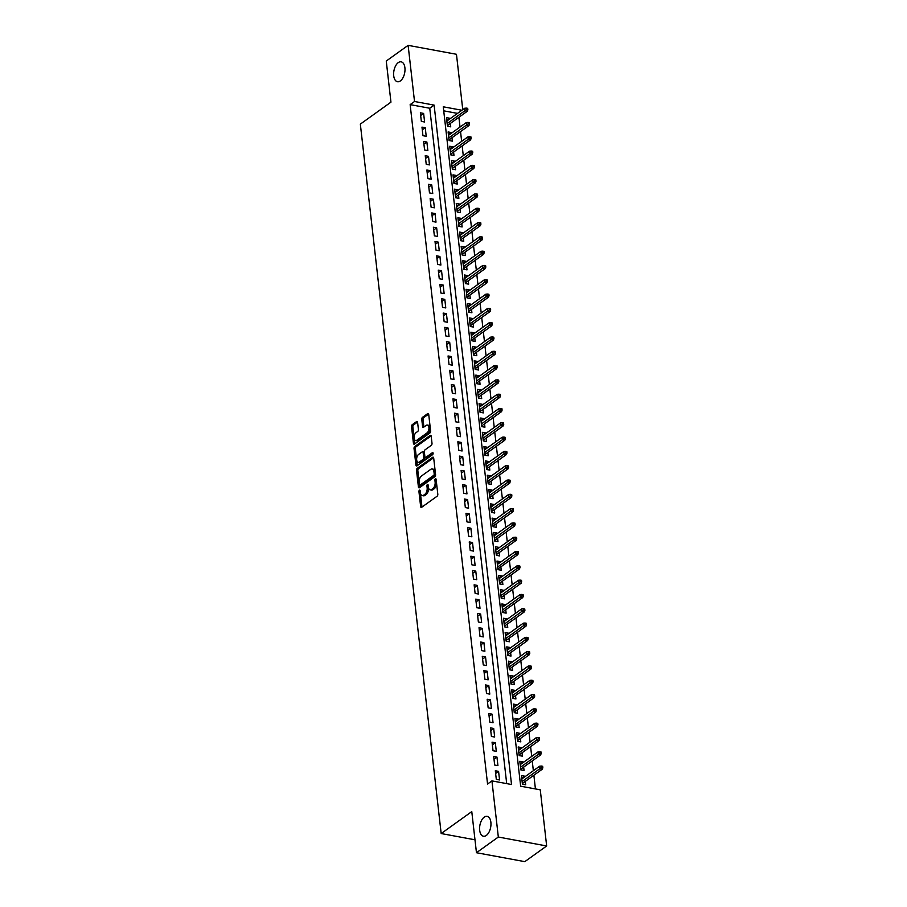 <?xml version="1.0" encoding="UTF-8"?>
<svg xmlns="http://www.w3.org/2000/svg" width="907" height="907" viewBox="0 0 907 907"><rect width="100%" height="100%" fill="white"/><g stroke="black" fill="none" stroke-linecap="round" stroke-linejoin="round"><path stroke-width="1.36" d="M419.431 490.188A1.088 0.59 -79.5 0 0 418.943 491.605L420.644 506.525A1.553 0.839 -79.5 0 0 421.222 507.432A1.553 0.839 -79.5 0 0 421.653 507.308L437.106 496.22A1.553 0.839 -79.5 0 0 437.809 494.202L436.108 479.293A1.088 0.59 -79.5 0 0 434.907 480.154L435.122 482.082A4.966 2.687 -79.5 0 1 432.888 488.544L431.607 489.463A4.966 2.687 -79.5 0 1 430.19 489.859A4.966 2.687 -79.5 0 1 428.342 486.946L428.127 485.018A1.088 0.59 -79.5 0 0 426.925 485.88L427.14 487.807A4.966 2.687 -79.5 0 1 424.907 494.27L423.626 495.199A4.966 2.687 -79.5 0 1 422.209 495.585A4.966 2.687 -79.5 0 1 420.36 492.671L420.145 490.744A1.088 0.59 -79.5 0 0 419.431 490.188M420.236 491.583A1.088 0.59 -79.5 0 0 420.247 491.843L421.948 506.764A1.553 0.839 -79.5 0 0 422.004 507.058M436.199 480.132A1.088 0.59 -79.5 0 0 436.21 480.393L436.437 482.32L435.122 482.082M428.217 485.857A1.088 0.59 -79.5 0 0 428.229 486.118L428.444 488.045L427.14 487.807M400.35 80.938A10.113 5.476 -79.5 0 0 404.987 70.224A10.113 5.476 -79.5 0 0 401.155 61.835A10.113 5.476 -79.5 0 0 398.264 62.628A10.113 5.476 -79.5 0 0 393.638 73.342A10.113 5.476 -79.5 0 0 397.47 81.732A10.113 5.476 -79.5 0 0 400.35 80.938M486.322 835.438A10.113 5.476 -79.5 0 0 490.959 824.724A10.113 5.476 -79.5 0 0 487.116 816.334A10.113 5.476 -79.5 0 0 484.236 817.128A10.113 5.476 -79.5 0 0 479.599 827.842A10.113 5.476 -79.5 0 0 483.442 836.22A10.113 5.476 -79.5 0 0 486.322 835.438M417.594 422.367A1.553 0.839 -79.5 0 0 417.016 421.46A1.553 0.839 -79.5 0 0 416.585 421.574L412.243 424.68A1.553 0.839 -79.5 0 0 411.551 426.709L413.433 443.274A1.553 0.839 -79.5 0 0 414.011 444.181A1.553 0.839 -79.5 0 0 414.454 444.056L429.907 432.979A1.553 0.839 -79.5 0 0 430.598 430.961L428.716 414.386A1.553 0.839 -79.5 0 0 428.138 413.479A1.553 0.839 -79.5 0 0 427.696 413.603L422.458 417.356A1.553 0.839 -79.5 0 0 421.766 419.374L422.571 426.471A1.553 0.839 -79.5 0 0 423.15 427.378A1.553 0.839 -79.5 0 0 423.592 427.254L426.188 425.394A4.15 2.245 -79.5 0 1 427.367 425.066A4.15 2.245 -79.5 0 1 428.943 428.512A4.15 2.245 -79.5 0 1 427.038 432.9L416.869 440.201A4.15 2.245 -79.5 0 1 415.689 440.53A4.15 2.245 -79.5 0 1 414.114 437.083A4.15 2.245 -79.5 0 1 416.007 432.684L417.708 431.471A1.553 0.839 -79.5 0 0 418.41 429.453L417.594 422.367M461.89 110.246L443.262 106.799L520.663 786.21L540.266 789.827L546.66 845.97L524.802 861.65L476.458 852.716L471.776 811.595L441.176 833.544L360.34 124.112L390.951 102.151L386.257 61.03L408.127 45.35L456.459 54.284L462.763 109.622M476.458 852.716L498.328 837.036L491.934 780.893L511.525 784.51L434.113 105.11L414.522 101.493L408.127 45.35M506.696 783.625L429.748 108.25L410.145 104.622L487.558 784.033L491.934 780.893M410.145 104.622L414.522 101.493M417.22 468.352A1.553 0.839 -79.5 0 0 416.517 470.37L418.41 486.934A1.553 0.839 -79.5 0 0 418.989 487.841A1.553 0.839 -79.5 0 0 419.431 487.728L434.872 476.64A1.553 0.839 -79.5 0 0 435.575 474.622L433.693 458.058A1.553 0.839 -79.5 0 0 433.115 457.139A1.553 0.839 -79.5 0 0 432.673 457.264L417.22 468.352L418.524 468.59A1.553 0.839 -79.5 0 0 417.832 470.608L419.714 487.172A1.553 0.839 -79.5 0 0 419.771 487.478M415.916 465.098L414.034 448.534A1.553 0.839 -79.5 0 1 414.737 446.516L430.179 435.428A1.553 0.839 -79.5 0 1 430.621 435.315A1.553 0.839 -79.5 0 1 431.199 436.222L432.004 443.308A1.553 0.839 -79.5 0 1 431.313 445.337L425.043 449.827A1.553 0.839 -79.5 0 0 424.351 451.845L424.884 456.55A1.553 0.839 -79.5 0 0 425.462 457.457A1.553 0.839 -79.5 0 0 425.905 457.332L432.424 452.661A1.088 0.59 -79.5 0 1 432.65 454.622L416.937 465.892A1.553 0.839 -79.5 0 1 416.494 466.017A1.553 0.839 -79.5 0 1 415.916 465.098L417.231 465.348L415.338 448.784L414.034 448.534M449.815 118.908L449.747 118.25L446.788 120.37M449.747 118.25L446.482 117.649L447.457 126.22L450.722 126.833L450.337 123.443M451.448 133.216L451.369 132.547L448.421 134.667M451.369 132.547L448.103 131.946L449.09 140.528L452.355 141.129L451.969 137.751M453.081 147.512L453.001 146.855L450.053 148.975M453.001 146.855L449.736 146.254L450.711 154.836L453.976 155.437L453.591 152.047M454.713 161.82L454.634 161.163L451.675 163.283M454.634 161.163L451.369 160.55L452.344 169.133L455.609 169.734L455.223 166.355M456.334 176.117L456.266 175.459L453.307 177.579M456.266 175.459L453.001 174.858L453.976 183.441L457.241 184.042L456.856 180.652M457.967 190.425L457.888 189.767L454.94 191.887M457.888 189.767L454.622 189.155L455.609 197.737L458.874 198.35L458.488 194.96M459.6 204.733L459.52 204.064L456.561 206.184M459.52 204.064L456.255 203.463L457.23 212.045L460.495 212.646L460.11 209.268M461.232 219.029L461.153 218.372L458.194 220.492M461.153 218.372L457.888 217.771L458.863 226.353L462.128 226.954L461.742 223.564M462.853 233.337L462.785 232.668L459.826 234.788M462.785 232.668L459.52 232.067L460.495 240.65L463.76 241.251L463.375 237.872M464.486 247.634L464.407 246.976L461.459 249.096M464.407 246.976L461.141 246.375L462.128 254.958L465.393 255.559L465.008 252.169M466.119 261.942L466.039 261.284L463.08 263.404M466.039 261.284L462.774 260.672L463.749 269.254L467.014 269.867L466.629 266.477M467.74 276.25L467.672 275.581L464.713 277.701M467.672 275.581L464.407 274.98L465.382 283.562L468.647 284.163L468.261 280.785M469.373 290.546L469.304 289.889L466.345 292.009M469.304 289.889L466.039 289.288L467.014 297.859L470.28 298.471L469.894 295.081M471.005 304.854L470.926 304.185L467.978 306.305M470.926 304.185L467.661 303.584L468.647 312.167L471.912 312.768L471.527 309.389M472.638 319.151L472.558 318.493L469.599 320.613M472.558 318.493L469.293 317.892L470.268 326.475L473.533 327.076L473.148 323.686M474.259 333.459L474.191 332.801L471.232 334.921M474.191 332.801L470.926 332.189L471.901 340.771L475.166 341.372L474.78 337.994M475.892 347.755L475.824 347.098L472.864 349.218M475.824 347.098L472.558 346.497L473.533 355.079L476.799 355.68L476.413 352.29M477.524 362.063L477.445 361.405L474.497 363.526M477.445 361.405L474.18 360.793L475.155 369.376L478.431 369.988L478.046 366.598M479.157 376.371L479.077 375.702L476.118 377.822M479.077 375.702L475.812 375.101L476.787 383.684L480.052 384.285L479.667 380.906M480.778 390.668L480.71 390.01L477.751 392.13M480.71 390.01L477.445 389.409L478.42 397.992L481.685 398.592L481.3 395.203M482.411 404.976L482.343 404.307L479.384 406.427M482.343 404.307L479.066 403.706L480.052 412.288L483.318 412.889L482.932 409.51M484.043 419.272L483.964 418.615L481.016 420.735M483.964 418.615L480.699 418.014L481.674 426.596L484.939 427.197L484.553 423.807M485.676 433.58L485.596 432.922L482.637 435.043M485.596 432.922L482.331 432.31L483.306 440.893L486.571 441.505L486.186 438.115M487.297 447.888L487.229 447.219L484.27 449.339M487.229 447.219L483.964 446.618L484.939 455.201L488.204 455.802L487.819 452.423M488.93 462.185L488.85 461.527L485.903 463.647M488.85 461.527L485.585 460.926L486.571 469.497L489.837 470.109L489.451 466.72M490.562 476.492L490.483 475.824L487.535 477.944M490.483 475.824L487.218 475.223L488.193 483.805L491.458 484.406L491.072 481.027M492.195 490.789L492.116 490.131L489.156 492.252M492.116 490.131L488.85 489.531L489.825 498.113L493.091 498.714L492.705 495.324M493.816 505.097L493.748 504.439L490.789 506.56M493.748 504.439L490.483 503.827L491.458 512.41L494.723 513.011L494.338 509.632M495.449 519.394L495.369 518.736L492.422 520.856M495.369 518.736L492.104 518.135L493.091 526.718L496.356 527.318L495.97 523.929M497.081 533.701L497.002 533.044L494.043 535.164M497.002 533.044L493.737 532.432L494.712 541.014L497.977 541.626L497.592 538.236M498.714 548.009L498.635 547.34L495.675 549.461M498.635 547.34L495.369 546.74L496.344 555.322L499.61 555.923L499.224 552.544M500.335 562.306L500.267 561.648L497.308 563.769M500.267 561.648L497.002 561.048L497.977 569.63L501.242 570.231L500.857 566.841M501.968 576.614L501.888 575.945L498.941 578.065M501.888 575.945L498.623 575.344L499.61 583.927L502.875 584.527L502.489 581.149M503.6 590.911L503.521 590.253L500.562 592.373M503.521 590.253L500.256 589.652L501.231 598.235L504.496 598.835L504.111 595.446M505.233 605.218L505.154 604.561L502.195 606.681M505.154 604.561L501.888 603.949L502.863 612.531L506.129 613.143L505.743 609.753M506.854 619.515L506.786 618.857L503.827 620.978M506.786 618.857L503.521 618.257L504.496 626.839L507.761 627.44L507.376 624.061M508.487 633.823L508.408 633.165L505.46 635.285M508.408 633.165L505.142 632.564L506.129 641.136L509.394 641.748L509.008 638.358M510.119 648.131L510.04 647.462L507.081 649.582M510.04 647.462L506.775 646.861L507.75 655.444L511.015 656.044L510.63 652.666M511.741 662.427L511.673 661.77L508.714 663.89M511.673 661.77L508.408 661.169L509.383 669.751L512.648 670.352L512.262 666.962M513.373 676.735L513.305 676.078L510.346 678.198M513.305 676.078L510.04 675.466L511.015 684.048L514.28 684.649L513.895 681.27M515.006 691.032L514.927 690.374L511.979 692.495M514.927 690.374L511.661 689.774L512.636 698.356L515.913 698.957L515.527 695.567M516.639 705.34L516.559 704.682L513.6 706.802M516.559 704.682L513.294 704.07L514.269 712.653L517.534 713.265L517.149 709.875M518.26 719.648L518.192 718.979L515.233 721.099M518.192 718.979L514.927 718.378L515.902 726.961L519.167 727.561L518.781 724.183M519.892 733.944L519.824 733.287L516.865 735.407M519.824 733.287L516.548 732.686L517.534 741.268L520.799 741.869L520.414 738.479M521.525 748.252L521.446 747.583L518.498 749.704M521.446 747.583L518.18 746.983L519.155 755.565L522.421 756.166L522.035 752.787M523.158 762.549L523.078 761.891L520.119 764.011M523.078 761.891L519.813 761.29L520.788 769.873L524.053 770.474L523.668 767.084M495.313 770.757L496.299 779.34L499.564 779.952L498.578 771.369L495.313 770.757M493.691 756.461L494.666 765.043L497.932 765.644L496.957 757.062L493.691 756.461M492.059 742.153L493.034 750.735L496.299 751.336L495.324 742.754L492.059 742.153M490.426 727.856L491.401 736.439L494.666 737.04L493.691 728.457L490.426 727.856M488.794 713.548L489.78 722.131L493.045 722.732L492.059 714.149L488.794 713.548M487.172 699.24L488.147 707.823L491.413 708.435L490.438 699.853L487.172 699.24M485.54 684.944L486.515 693.526L489.78 694.127L488.805 685.545L485.54 684.944M483.907 670.636L484.882 679.218L488.147 679.819L487.172 671.237L483.907 670.636M482.275 656.339L483.261 664.922L486.526 665.523L485.54 656.94L482.275 656.339M480.653 642.031L481.628 650.614L484.894 651.215L483.919 642.632L480.653 642.031M479.021 627.723L479.996 636.306L483.261 636.918L482.286 628.336L479.021 627.723M477.388 613.427L478.363 622.009L481.628 622.61L480.653 614.028L477.388 613.427M475.756 599.119L476.742 607.701L480.007 608.314L479.021 599.731L475.756 599.119M474.134 584.822L475.109 593.405L478.374 594.006L477.399 585.423L474.134 584.822M472.502 570.514L473.477 579.097L476.742 579.698L475.767 571.115L472.502 570.514M470.869 556.218L471.844 564.8L475.121 565.401L474.134 556.819L470.869 556.218M469.236 541.91L470.223 550.492L473.488 551.093L472.513 542.511L469.236 541.91M467.615 527.602L468.59 536.184L471.855 536.797L470.88 528.214L467.615 527.602M465.983 513.305L466.958 521.888L470.223 522.489L469.248 513.906L465.983 513.305M464.35 498.997L465.336 507.58L468.602 508.181L467.615 499.61L464.35 498.997M462.729 484.701L463.704 493.283L466.969 493.884L465.994 485.302L462.729 484.701M461.096 470.393L462.071 478.975L465.336 479.576L464.361 470.994L461.096 470.393M459.464 456.096L460.439 464.667L463.704 465.28L462.729 456.697L459.464 456.096M457.831 441.788L458.817 450.371L462.082 450.972L461.096 442.389L457.831 441.788M456.21 427.48L457.185 436.063L460.45 436.675L459.475 428.093L456.21 427.48M454.577 413.184L455.552 421.766L458.817 422.367L457.842 413.785L454.577 413.184M452.944 398.876L453.919 407.458L457.185 408.059L456.21 399.477L452.944 398.876M451.312 384.579L452.298 393.162L455.563 393.763L454.577 385.18L451.312 384.579M449.691 370.271L450.666 378.854L453.931 379.455L452.956 370.872L449.691 370.271M448.058 355.963L449.033 364.546L452.298 365.158L451.323 356.576L448.058 355.963M446.425 341.667L447.4 350.249L450.666 350.85L449.691 342.268L446.425 341.667M444.793 327.359L445.779 335.941L449.044 336.542L448.058 327.971L444.793 327.359M443.172 313.062L444.147 321.645L447.412 322.246L446.437 313.663L443.172 313.062M441.539 298.754L442.514 307.337L445.779 307.938L444.804 299.355L441.539 298.754M439.906 284.458L440.881 293.029L444.147 293.641L443.172 285.059L439.906 284.458M438.274 270.15L439.26 278.732L442.525 279.333L441.539 270.751L438.274 270.15M436.652 255.842L437.627 264.425L440.893 265.037L439.918 256.454L436.652 255.842M435.02 241.545L435.995 250.128L439.26 250.729L438.285 242.146L435.02 241.545M433.387 227.238L434.362 235.82L437.639 236.421L436.652 227.838L433.387 227.238M431.755 212.941L432.741 221.523L436.006 222.124L435.031 213.542L431.755 212.941M430.133 198.633L431.108 207.215L434.374 207.816L433.399 199.234L430.133 198.633M428.501 184.325L429.476 192.908L432.741 193.52L431.766 184.937L428.501 184.325M426.868 170.028L427.855 178.611L431.12 179.212L430.133 170.629L426.868 170.028M425.247 155.721L426.222 164.303L429.487 164.904L428.512 156.333L425.247 155.721M423.614 141.424L424.589 150.006L427.855 150.607L426.88 142.025L423.614 141.424M421.982 127.116L422.957 135.699L426.222 136.299L425.247 127.717L421.982 127.116M424.601 122.003L423.614 113.42L420.349 112.819L421.336 121.391L424.601 122.003M535.425 788.931L533.872 775.247M533.35 770.712L532.239 760.939M531.729 756.404L530.606 746.642M530.096 742.096L528.985 732.334M528.464 727.799L527.352 718.027M526.831 713.492L525.72 703.73M525.21 699.195L524.087 689.422M523.577 684.887L522.466 675.125M521.944 670.59L520.833 660.818M520.312 656.283L519.201 646.51M518.691 641.975L517.58 632.213M517.058 627.678L515.947 617.905M515.425 613.37L514.314 603.609M513.793 599.073L512.682 589.301M512.172 584.766L511.06 575.004M510.539 570.458L509.428 560.696M508.906 556.161L507.795 546.388M507.274 541.853L506.163 532.092M505.653 527.557L504.541 517.784M504.02 513.249L502.909 503.487M502.387 498.952L501.276 489.179M500.766 484.644L499.644 474.871M499.133 470.336L498.022 460.575M497.501 456.04L496.39 446.267M495.868 441.732L494.757 431.97M494.247 427.435L493.125 417.662M492.614 413.127L491.503 403.366M490.982 398.819L489.871 389.058M489.349 384.523L488.238 374.75M487.728 370.215L486.606 360.453M486.095 355.918L484.984 346.145M484.463 341.61L483.352 331.849M482.83 327.314L481.719 317.541M481.209 313.006L480.098 303.233M479.576 298.698L478.465 288.936M477.944 284.401L476.833 274.628M476.311 270.093L475.2 260.332M474.69 255.797L473.579 246.024M473.057 241.489L471.946 231.727M471.425 227.181L470.314 217.419M469.792 212.884L468.681 203.111M468.171 198.576L467.06 188.815M466.538 184.28L465.427 174.507M464.906 169.972L463.794 160.21M463.284 155.675L462.162 145.902M461.652 141.367L460.541 131.594M460.019 127.059L458.908 117.298M457.525 113.386L443.716 110.835M524.779 776.857L524.711 776.199L521.446 775.587L522.421 784.17L525.686 784.782L525.3 781.392M441.176 833.544L474.996 839.803M546.66 845.97L498.328 837.036M429.748 108.25L434.113 105.11M524.711 776.199L521.752 778.319M498.578 771.369L495.63 773.49M496.957 757.062L493.998 759.182M495.324 742.754L492.365 744.874M493.691 728.457L490.732 730.577M492.059 714.149L489.111 716.269M490.438 699.853L487.478 701.973M488.805 685.545L485.846 687.665M487.172 671.237L484.225 673.357M485.54 656.94L482.592 659.06M483.919 642.632L480.959 644.752M482.286 628.336L479.327 630.456M480.653 614.028L477.706 616.148M479.021 599.731L476.073 601.851M477.399 585.423L474.44 587.543M475.767 571.115L472.808 573.235M474.134 556.819L471.187 558.939M472.513 542.511L469.554 544.631M470.88 528.214L467.921 530.334M469.248 513.906L466.289 516.026M467.615 499.61L464.667 501.718M465.994 485.302L463.035 487.422M464.361 470.994L461.402 473.114M462.729 456.697L459.77 458.817M461.096 442.389L458.148 444.509M459.475 428.093L456.516 430.213M457.842 413.785L454.883 415.905M456.21 399.477L453.251 401.597M454.577 385.18L451.629 387.3M452.956 370.872L449.997 372.992M451.323 356.576L448.364 358.696M449.691 342.268L446.743 344.388M448.058 327.971L445.11 330.091M446.437 313.663L443.478 315.783M444.804 299.355L441.845 301.475M443.172 285.059L440.224 287.179M441.539 270.751L438.591 272.871M439.918 256.454L436.959 258.574M438.285 242.146L435.326 244.266M436.652 227.838L433.705 229.959M435.031 213.542L432.072 215.662M433.399 199.234L430.44 201.354M431.766 184.937L428.807 187.057M430.133 170.629L427.186 172.749M428.512 156.333L425.553 158.453M426.88 142.025L423.92 144.145M425.247 127.717L422.288 129.837M423.614 113.42L420.667 115.54M422.209 495.585L423.512 495.823A4.966 2.687 -79.5 0 0 424.93 495.437L423.626 495.199M428.444 488.045A4.966 2.687 -79.5 0 1 426.211 494.508L424.93 495.437M430.19 489.859L431.494 490.097A4.966 2.687 -79.5 0 0 432.911 489.712L431.607 489.463M436.437 482.32A4.966 2.687 -79.5 0 1 434.192 488.782L432.911 489.712M433.625 457.752L418.524 468.59M419.431 484.531A1.088 0.59 -79.5 0 0 420.145 485.075L433.705 475.347A1.088 0.59 -79.5 0 0 434.204 473.942L433.965 471.901A4.966 2.687 -79.5 0 0 432.117 468.987A4.966 2.687 -79.5 0 0 430.712 469.384L421.438 476.028A4.966 2.687 -79.5 0 0 419.204 482.49L419.431 484.531M420.882 485.222A1.088 0.59 -79.5 0 0 421.449 485.324L420.145 485.075M432.117 468.987L433.433 469.236A4.966 2.687 -79.5 0 1 435.269 472.139L435.507 474.18A1.088 0.59 -79.5 0 1 435.02 475.597L421.449 485.324M431.142 435.927L416.041 446.754A1.553 0.839 -79.5 0 0 415.338 448.784M425.462 457.457L426.766 457.706A1.553 0.839 -79.5 0 0 427.208 457.582L433.149 453.319M418.546 454.486A4.15 2.245 -79.5 0 0 416.642 458.885A4.15 2.245 -79.5 0 0 418.218 462.332A4.15 2.245 -79.5 0 0 419.397 462.003L422.979 459.43A1.553 0.839 -79.5 0 0 423.682 457.411L423.15 452.706A1.553 0.839 -79.5 0 0 422.571 451.799A1.553 0.839 -79.5 0 0 422.129 451.924L418.546 454.486M418.218 462.332L419.522 462.57A4.15 2.245 -79.5 0 0 420.701 462.241L419.397 462.003M422.571 451.799L423.875 452.037A1.553 0.839 -79.5 0 1 424.453 452.944L424.986 457.65A1.553 0.839 -79.5 0 1 424.283 459.668L420.701 462.241M415.689 440.53L416.993 440.768A4.15 2.245 -79.5 0 0 418.172 440.439L416.869 440.201M427.367 425.066L428.671 425.315A4.15 2.245 -79.5 0 1 430.247 428.75A4.15 2.245 -79.5 0 1 428.342 433.149L418.172 440.439M428.66 414.091L423.762 417.594A1.553 0.839 -79.5 0 0 423.07 419.624L423.875 426.709A1.553 0.839 -79.5 0 0 423.932 427.004M417.537 422.061L413.547 424.93A1.553 0.839 -79.5 0 0 412.855 426.948L414.737 443.512A1.553 0.839 -79.5 0 0 414.794 443.818M542.84 767.719L542.669 766.29L541.366 766.052L541.536 767.481L542.84 767.719L542.284 769.204L539.937 768.773L539.642 766.2L521.831 778.977M541.536 767.481L522.126 781.551M542.284 769.204L522.341 783.512M539.642 766.2L541.366 766.052M541.207 753.422L541.048 751.982L539.733 751.744L539.903 753.173L541.207 753.422L540.663 754.907L538.305 754.465L538.01 751.892L520.199 764.669M539.903 753.173L520.493 767.243M540.663 754.907L520.72 769.204M538.01 751.892L539.733 751.744M539.574 739.114L539.416 737.686L538.112 737.448L538.27 738.876L539.574 739.114L539.03 740.6L536.672 740.169L536.388 737.584L518.566 750.372M538.27 738.876L518.861 752.946M539.03 740.6L519.087 754.907M536.388 737.584L538.112 737.448M537.953 724.806L537.783 723.378L536.479 723.14L536.638 724.568L537.953 724.806L537.398 726.292L535.051 725.861L534.756 723.287L516.933 736.065M536.638 724.568L517.228 738.638M537.398 726.292L517.455 740.6M534.756 723.287L536.479 723.14M536.32 710.51L536.15 709.081L534.847 708.832L535.017 710.272L536.32 710.51L535.765 711.995L533.418 711.553L533.123 708.979L515.312 721.768M535.017 710.272L515.607 724.342M535.765 711.995L515.822 726.303M533.123 708.979L534.847 708.832M534.688 696.202L534.529 694.773L533.214 694.535L533.384 695.964L534.688 696.202L534.144 697.687L531.785 697.256L531.491 694.683L513.679 707.46M533.384 695.964L513.974 710.034M534.144 697.687L514.201 711.995M531.491 694.683L533.214 694.535M533.055 681.905L532.897 680.477L531.593 680.227L531.751 681.656L533.055 681.905L532.511 683.39L530.164 682.948L529.869 680.375L512.047 693.152M531.751 681.656L512.342 695.726M532.511 683.39L512.568 697.687M529.869 680.375L531.593 680.227M531.434 667.597L531.264 666.169L529.96 665.931L530.119 667.359L531.434 667.597L530.878 669.083L528.532 668.652L528.237 666.078L510.426 678.855M530.119 667.359L510.709 681.429M530.878 669.083L510.936 683.39M528.237 666.078L529.96 665.931M529.801 653.301L529.631 651.861L528.327 651.623L528.498 653.051L529.801 653.301L529.246 654.775L526.899 654.344L526.604 651.77L508.793 664.548M528.498 653.051L509.088 667.121M529.246 654.775L509.303 669.083M526.604 651.77L528.327 651.623M528.169 638.993L528.01 637.564L526.706 637.315L526.865 638.755L528.169 638.993L527.625 640.478L525.266 640.047L524.972 637.462L507.16 650.251M526.865 638.755L507.455 652.825M527.625 640.478L507.682 654.786M524.972 637.462L526.706 637.315M526.536 624.685L526.377 623.256L525.074 623.018L525.232 624.447L526.536 624.685L525.992 626.17L523.645 625.739L523.35 623.166L505.528 635.943M525.232 624.447L505.823 638.517M525.992 626.17L506.049 640.478M523.35 623.166L525.074 623.018M524.915 610.388L524.745 608.96L523.441 608.71L523.6 610.139L524.915 610.388L524.359 611.874L522.013 611.431L521.718 608.858L503.907 621.635M523.6 610.139L504.19 624.22M524.359 611.874L504.417 626.181M521.718 608.858L523.441 608.71M523.282 596.08L523.124 594.652L521.808 594.414L521.978 595.842L523.282 596.08L522.727 597.566L520.38 597.135L520.085 594.561L502.274 607.339M521.978 595.842L502.569 609.912M522.727 597.566L502.784 611.874M520.085 594.561L521.808 594.414M521.65 581.784L521.491 580.344L520.187 580.106L520.346 581.534L521.65 581.784L521.106 583.269L518.747 582.827L518.453 580.253L500.641 593.031M520.346 581.534L500.936 595.604M521.106 583.269L501.163 597.566M518.453 580.253L520.187 580.106M520.017 567.476L519.858 566.047L518.555 565.809L518.713 567.238L520.017 567.476L519.473 568.961L517.126 568.53L516.831 565.957L499.009 578.734M518.713 567.238L499.303 581.308M519.473 568.961L499.53 583.269M516.831 565.957L518.555 565.809M518.396 553.168L518.226 551.739L516.922 551.501L517.081 552.93L518.396 553.168L517.84 554.653L515.493 554.222L515.199 551.649L497.387 564.426M517.081 552.93L497.671 567M517.84 554.653L497.898 568.961M515.199 551.649L516.922 551.501M516.763 538.871L516.605 537.443L515.289 537.193L515.459 538.633L516.763 538.871L516.219 540.357L513.861 539.914L513.566 537.341L495.755 550.13M515.459 538.633L496.05 552.703M516.219 540.357L496.265 554.665M513.566 537.341L515.289 537.193M515.131 524.563L514.972 523.135L513.668 522.897L513.827 524.325L515.131 524.563L514.586 526.049L512.228 525.618L511.945 523.044L494.122 535.822M513.827 524.325L494.417 538.395M514.586 526.049L494.644 540.357M511.945 523.044L513.668 522.897M513.498 510.267L513.339 508.838L512.036 508.589L512.194 510.017L513.498 510.267L512.954 511.752L510.607 511.31L510.312 508.736L492.49 521.514M512.194 510.017L492.784 524.087M512.954 511.752L493.011 526.049M510.312 508.736L512.036 508.589M511.877 495.959L511.707 494.53L510.403 494.292L510.573 495.721L511.877 495.959L511.321 497.444L508.974 497.013L508.68 494.44L490.868 507.217M510.573 495.721L491.163 509.791M511.321 497.444L491.379 511.752M508.68 494.44L510.403 494.292M510.244 481.662L510.085 480.222L508.77 479.984L508.94 481.413L510.244 481.662L509.7 483.136L507.342 482.705L507.047 480.132L489.236 492.909M508.94 481.413L489.531 495.483M509.7 483.136L489.746 497.444M507.047 480.132L508.77 479.984M508.612 467.354L508.453 465.926L507.149 465.676L507.308 467.116L508.612 467.354L508.067 468.84L505.709 468.409L505.426 465.824L487.603 478.613M507.308 467.116L487.898 481.186M508.067 468.84L488.125 483.148M505.426 465.824L507.149 465.676M506.99 453.047L506.82 451.618L505.516 451.38L505.675 452.808L506.99 453.047L506.435 454.532L504.088 454.101L503.793 451.527L485.971 464.305M505.675 452.808L486.265 466.878M506.435 454.532L486.492 468.84M503.793 451.527L505.516 451.38M505.358 438.75L505.188 437.321L503.884 437.072L504.054 438.5L505.358 438.75L504.802 440.235L502.455 439.793L502.161 437.219L484.349 449.997M504.054 438.5L484.644 452.582M504.802 440.235L484.86 454.543M502.161 437.219L503.884 437.072M503.725 424.442L503.566 423.013L502.251 422.775L502.421 424.204L503.725 424.442L503.181 425.927L500.823 425.496L500.528 422.923L482.717 435.7M502.421 424.204L483.012 438.274M503.181 425.927L483.238 440.235M500.528 422.923L502.251 422.775M502.093 410.145L501.934 408.706L500.63 408.467L500.789 409.896L502.093 410.145L501.548 411.631L499.19 411.188L498.907 408.615L481.084 421.392M500.789 409.896L481.379 423.966M501.548 411.631L481.606 425.927M498.907 408.615L500.63 408.467M500.471 395.837L500.301 394.409L498.997 394.171L499.156 395.599L500.471 395.837L499.916 397.323L497.569 396.892L497.274 394.318L479.452 407.096M499.156 395.599L479.746 409.669M499.916 397.323L479.973 411.631M497.274 394.318L498.997 394.171M498.839 381.53L498.669 380.101L497.365 379.863L497.535 381.291L498.839 381.53L498.283 383.015L495.936 382.584L495.641 380.01L477.83 392.788M497.535 381.291L478.125 395.361M498.283 383.015L478.34 397.323M495.641 380.01L497.365 379.863M497.206 367.233L497.047 365.804L495.732 365.555L495.902 366.995L497.206 367.233L496.662 368.718L494.304 368.276L494.009 365.702L476.198 378.491M495.902 366.995L476.492 381.065M496.662 368.718L476.719 383.026M494.009 365.702L495.732 365.555M495.573 352.925L495.415 351.497L494.111 351.258L494.27 352.687L495.573 352.925L495.029 354.41L492.682 353.979L492.388 351.406L474.565 364.183M494.27 352.687L474.86 366.757M495.029 354.41L475.087 368.718M492.388 351.406L494.111 351.258M493.952 338.628L493.782 337.2L492.478 336.95L492.637 338.379L493.952 338.628L493.397 340.114L491.05 339.672L490.755 337.098L472.944 349.875M492.637 338.379L473.227 352.46M493.397 340.114L473.454 354.41M490.755 337.098L492.478 336.95M492.32 324.321L492.15 322.892L490.846 322.654L491.016 324.082L492.32 324.321L491.764 325.806L489.417 325.375L489.122 322.801L471.311 335.579M491.016 324.082L471.606 338.152M491.764 325.806L471.821 340.114M489.122 322.801L490.846 322.654M490.687 310.024L490.528 308.584L489.224 308.346L489.383 309.775L490.687 310.024L490.143 311.498L487.785 311.067L487.49 308.493L469.679 321.271M489.383 309.775L469.973 323.844M490.143 311.498L470.2 325.806M487.49 308.493L489.224 308.346M489.054 295.716L488.896 294.287L487.592 294.038L487.751 295.478L489.054 295.716L488.51 297.201L486.163 296.77L485.869 294.185L468.046 306.974M487.751 295.478L468.341 309.548M488.51 297.201L468.568 311.509M485.869 294.185L487.592 294.038M487.433 281.408L487.263 279.98L485.959 279.741L486.118 281.17L487.433 281.408L486.878 282.893L484.531 282.462L484.236 279.889L466.425 292.666M486.118 281.17L466.708 295.24M486.878 282.893L466.935 297.201M484.236 279.889L485.959 279.741M485.801 267.111L485.642 265.683L484.327 265.434L484.497 266.862L485.801 267.111L485.245 268.597L482.898 268.155L482.603 265.581L464.792 278.37M484.497 266.862L465.087 280.943M485.245 268.597L465.302 282.905M482.603 265.581L484.327 265.434M484.168 252.804L484.009 251.375L482.705 251.137L482.864 252.565L484.168 252.804L483.624 254.289L481.266 253.858L480.971 251.284L463.16 264.062M482.864 252.565L463.454 266.635M483.624 254.289L463.681 268.597M480.971 251.284L482.705 251.137M482.535 238.507L482.377 237.067L481.073 236.829L481.232 238.258L482.535 238.507L481.991 239.992L479.644 239.55L479.35 236.976L461.527 249.754M481.232 238.258L461.822 252.327M481.991 239.992L462.048 254.289M479.35 236.976L481.073 236.829M480.914 224.199L480.744 222.771L479.44 222.532L479.599 223.961L480.914 224.199L480.359 225.684L478.012 225.253L477.717 222.68L459.906 235.457M479.599 223.961L460.189 238.031M480.359 225.684L460.416 239.992M477.717 222.68L479.44 222.532M479.281 209.891L479.123 208.463L477.808 208.225L477.978 209.653L479.281 209.891L478.737 211.376L476.379 210.946L476.084 208.372L458.273 221.149M477.978 209.653L458.568 223.723M478.737 211.376L458.783 225.684M476.084 208.372L477.808 208.225M477.649 195.595L477.49 194.166L476.186 193.917L476.345 195.356L477.649 195.595L477.105 197.08L474.746 196.638L474.463 194.064L456.64 206.853M476.345 195.356L456.935 209.426M477.105 197.08L457.162 211.388M474.463 194.064L476.186 193.917M476.016 181.287L475.858 179.858L474.554 179.62L474.712 181.049L476.016 181.287L475.472 182.772L473.125 182.341L472.83 179.767L455.008 192.545M474.712 181.049L455.303 195.118M475.472 182.772L455.529 197.08M472.83 179.767L474.554 179.62M474.395 166.99L474.225 165.562L472.921 165.312L473.091 166.741L474.395 166.99L473.839 168.475L471.493 168.033L471.198 165.459L453.387 178.237M473.091 166.741L453.681 180.822M473.839 168.475L453.897 182.772M471.198 165.459L472.921 165.312M472.762 152.682L472.604 151.254L471.289 151.016L471.459 152.444L472.762 152.682L472.218 154.167L469.86 153.737L469.565 151.163L451.754 163.94M471.459 152.444L452.049 166.514M472.218 154.167L452.264 168.475M469.565 151.163L471.289 151.016M471.13 138.386L470.971 136.946L469.667 136.708L469.826 138.136L471.13 138.386L470.586 139.859L468.227 139.429L467.944 136.855L450.121 149.632M469.826 138.136L450.416 152.206M470.586 139.859L450.643 154.167M467.944 136.855L469.667 136.708M469.509 124.078L469.338 122.649L468.035 122.4L468.193 123.84L469.509 124.078L468.953 125.563L466.606 125.132L466.311 122.547L448.489 135.336M468.193 123.84L448.784 137.909M468.953 125.563L449.01 139.871M466.311 122.547L468.035 122.4M467.876 109.77L467.706 108.341L466.402 108.103L466.572 109.532L467.876 109.77L467.32 111.255L464.974 110.824L464.679 108.25L446.868 121.028M466.572 109.532L447.162 123.601M467.32 111.255L447.378 125.563M464.679 108.25L466.402 108.103M420.247 491.843L418.943 491.605M436.21 480.393L434.907 480.154M428.229 486.118L426.925 485.88M426.211 494.508L424.907 494.27M434.192 488.782L432.888 488.544M421.948 506.764L420.644 506.525M433.478 457.411L432.673 457.264M419.714 487.172L418.41 486.934M417.832 470.608L416.517 470.37M435.02 475.597L433.705 475.347M435.507 474.18L434.204 473.942M435.269 472.139L433.965 471.901M416.041 446.754L414.737 446.516M430.995 435.587L430.179 435.428M427.208 457.582L425.905 457.332M432.99 452.763L432.424 452.661M424.283 459.668L422.979 459.43M424.986 457.65L423.682 457.411M424.453 452.944L423.15 452.706M428.342 433.149L427.038 432.9M423.875 426.709L422.571 426.471M423.07 419.624L421.766 419.374M423.762 417.594L422.458 417.356M428.501 413.751L427.696 413.603M414.737 443.512L413.433 443.274M412.855 426.948L411.551 426.709M413.547 424.93L412.243 424.68M417.39 421.721L416.585 421.574M421.143 485.404L419.839 485.166"/></g></svg>
